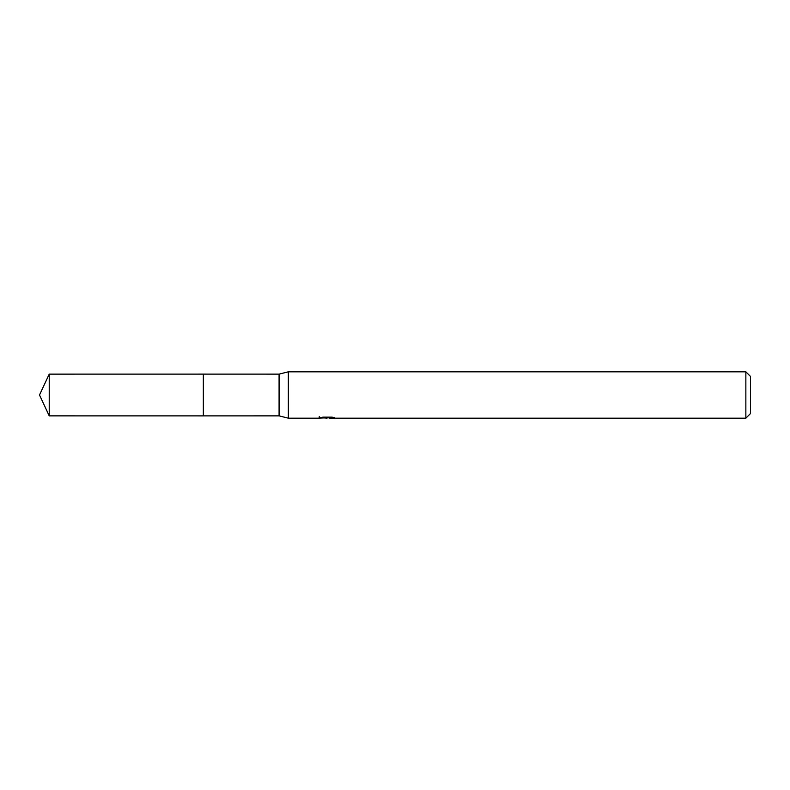 <?xml version="1.0" encoding="UTF-8"?>
<svg xmlns="http://www.w3.org/2000/svg" width="790" height="790" viewBox="0 0 790 790"><rect width="100%" height="100%" fill="white"/><g stroke="black" fill="none" stroke-linecap="round" stroke-linejoin="round"><path stroke-width="1.19" d="M319.269 416.587L319.101 418.187L288.35 418.187L279.077 415.866L203.336 415.876L203.336 374.114L279.077 374.134L288.35 371.813L745.859 371.813L750.5 376.455L750.5 413.545L745.859 418.187L329.45 418.187L329.361 417.14M203.356 415.866L203.356 374.134M279.077 415.866L279.077 374.134M288.35 418.187L288.35 371.813M329.361 417.821L324.295 417.959M326.991 418.187L325.895 418.187M745.859 418.187L745.859 371.813M319.269 418.137L327.919 417.742L320.503 417.742L322.922 417.14L332.067 417.14L334.713 417.811L329.361 418.167M327.919 417.14L327.919 417.742M49.227 374.134L39.5 395L49.227 415.866L49.227 374.134L203.336 374.114M49.227 415.866L203.336 415.886"/></g></svg>
